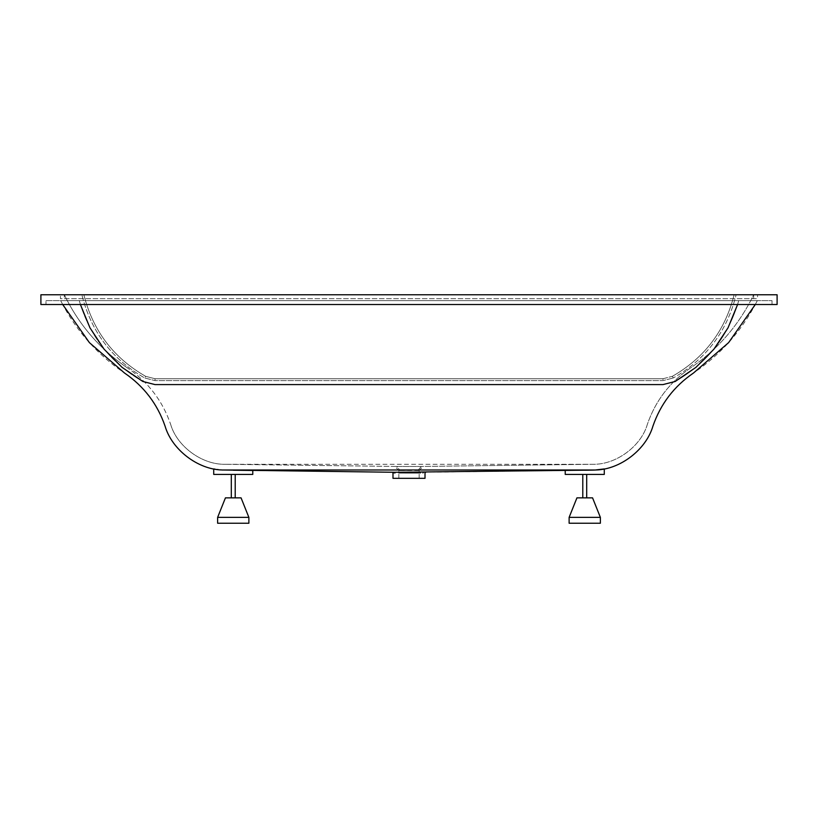 <?xml version="1.0" encoding="UTF-8"?>
<svg xmlns="http://www.w3.org/2000/svg" width="818" height="818" viewBox="0 0 818 818"><rect width="100%" height="100%" fill="white"/><g stroke="black" fill="none" stroke-linecap="round" stroke-linejoin="round"><path stroke-width="0.61" stroke-dasharray="4.09 3.07" d="M60.43 294.766L757.57 294.766L60.43 294.766L60.43 298.672L757.57 298.672L757.57 294.766L757.57 298.672L60.43 298.672L60.43 294.766M64.336 298.672L753.664 298.672L64.336 298.672L64.336 294.766L753.664 294.766L64.336 294.766C78.927 324.92 100.082 349.388 127.812 368.182C100.082 349.388 78.927 324.92 64.336 294.766L64.336 298.672M753.664 298.672L753.664 294.766C739.073 324.92 717.918 349.388 690.188 368.182C669.737 382.18 655.463 400.881 647.365 424.297C641.067 446.485 615.617 465.053 592.559 464.266C615.617 465.053 641.067 446.485 647.365 424.297C655.463 400.881 669.737 382.18 690.188 368.182C717.918 349.388 739.073 324.92 753.664 294.766L83.865 294.766C92.894 330.717 113.487 357.906 145.655 376.331L155.021 378.734L662.979 378.734L672.345 376.331C704.513 357.906 725.106 330.717 734.135 294.766L736.128 294.766C727.028 331.443 706.077 359.184 673.286 377.977C706.077 359.184 727.028 331.443 736.128 294.766L753.664 294.766L753.664 298.672M241.065 497.855L225.441 497.855L235.206 497.855L225.441 497.855L217.629 517.375L248.876 517.375L233.253 517.375L248.876 517.375L241.065 497.855L233.253 497.855L241.065 497.855M217.629 517.375L233.253 517.375L217.629 517.375L217.629 523.234L248.876 523.234L233.253 523.234L248.876 523.234L248.876 517.375M252.772 470.473L252.772 474.42L213.723 474.42L252.772 474.42L213.723 474.42L213.723 468.908L218.59 469.675M755.3 304.521L757.325 300.625C742.274 330.267 720.985 354.419 693.449 373.049C674.093 386.29 660.576 403.99 652.917 426.158C646.138 449.563 620.289 469.45 595.933 469.992L423.458 472.283C426.331 472.242 426.331 472.242 423.458 472.283C426.331 472.242 426.331 472.242 423.458 472.283L394.542 472.283C391.669 472.242 391.669 472.242 394.542 472.283C391.669 472.242 391.669 472.242 394.542 472.283L222.823 470.043M233.253 474.42L231.3 474.42L233.253 474.42M221.79 469.982L221.075 469.921L221.79 469.982M213.927 468.949L217.445 469.532M216.903 469.45L218.58 469.675M220.604 469.88L222.864 470.043M62.7 304.521L60.675 300.625L738.715 300.625C728.501 336.198 707.314 363.151 675.157 381.474C707.314 363.151 728.501 336.198 738.715 300.625L757.325 300.625L738.715 300.625C728.501 336.198 707.314 363.151 675.157 381.474L662.979 384.593L675.157 381.474L662.979 384.593L155.021 384.593L142.843 381.474L155.021 384.593L662.979 384.593L155.021 384.593L142.843 381.474C110.686 363.151 89.499 336.198 79.285 300.625L60.675 300.625C75.726 330.267 97.015 354.419 124.551 373.049C143.907 386.29 157.424 403.99 165.083 426.158C171.862 449.563 197.711 469.45 222.067 469.992L222.956 470.043M222.067 469.992L595.933 469.992M593.715 470.094L594.819 470.053M604.144 468.939L601.118 469.45M599.389 469.685L597.365 469.89M593.786 470.094L594.727 470.064M584.747 470.227L592.641 470.125M604.277 468.908L604.277 474.42L565.228 474.42M592.559 497.855L576.935 497.855M584.747 474.42L582.794 474.42L584.747 474.42M142.843 381.474C110.686 363.151 89.499 336.198 79.285 300.625C89.499 336.198 110.686 363.151 142.843 381.474M80.399 304.521L79.285 300.625L738.715 300.625L737.601 304.521M394.542 472.283L395.074 472.906C392.303 472.876 392.303 472.876 395.074 472.906M398.847 472.804L419.153 472.804M423.111 472.906L423.458 472.283M425.012 478.325L392.988 478.325M409 478.325L419.153 478.325L409 478.325M409 470.37L400.166 470.534C398.407 470.503 398.407 470.503 400.166 470.534C398.407 470.503 398.407 470.503 400.166 470.534L417.834 470.534C419.593 470.503 419.593 470.503 417.834 470.534C419.593 470.503 419.593 470.503 417.834 470.534L409 470.37M421.29 466.454L396.71 466.454L400.166 470.534L396.71 466.454L225.441 464.266L396.71 466.454C394.307 466.424 394.307 466.424 396.71 466.454C394.307 466.424 394.307 466.424 396.71 466.454L421.29 466.454C423.693 466.424 423.693 466.424 421.29 466.454C423.693 466.424 423.693 466.424 421.29 466.454L592.559 464.266L421.29 466.454L417.834 470.534L421.29 466.454M170.635 424.297C176.933 446.485 202.383 465.053 225.441 464.266C202.383 465.053 176.933 446.485 170.635 424.297C162.537 400.881 148.262 382.18 127.812 368.182C148.262 382.18 162.537 400.881 170.635 424.297M225.441 464.266L592.559 464.266L225.441 464.266M734.135 294.766L83.865 294.766C92.894 330.717 113.487 357.906 145.655 376.331C113.487 357.906 92.894 330.717 83.865 294.766C92.894 330.717 113.487 357.906 145.655 376.331L155.021 378.734L145.655 376.331L144.714 377.977L155.021 380.615L662.979 380.615L673.286 377.977L662.979 380.615L155.021 380.615L144.714 377.977C111.923 359.184 90.972 331.443 81.872 294.766C90.972 331.443 111.923 359.184 144.714 377.977L145.655 376.331L155.021 378.734L662.979 378.734L155.021 378.734L155.021 380.615L155.021 378.734L662.979 378.734L672.345 376.331L662.979 378.734L662.979 380.615L662.979 378.734L672.345 376.331C704.513 357.906 725.106 330.717 734.135 294.766C725.106 330.717 704.513 357.906 672.345 376.331L673.286 377.977L672.345 376.331C704.513 357.906 725.106 330.717 734.135 294.766M777.1 294.766L40.9 294.766L40.9 304.521L777.1 304.521L777.1 294.766M569.124 517.375L600.371 517.375L584.747 517.375L600.371 517.375L600.371 523.234L569.124 523.234M45.982 300.625L772.018 300.625L45.982 300.625L45.982 304.521L772.018 304.521L45.982 304.521L45.982 300.625M772.018 304.521L772.018 300.625L772.018 304.521M235.206 497.855L235.206 474.42M586.7 497.855L586.7 474.42M398.847 478.325L398.847 470.514L394.9 466.424M419.153 478.325L419.153 470.514L423.1 466.424M231.3 497.855L231.3 474.42M582.794 497.855L582.794 474.42"/><path stroke-width="1.23" d="M217.629 517.375L225.441 497.855L241.065 497.855L248.876 517.375L217.629 517.375L217.629 523.234L248.876 523.234L248.876 517.375M213.927 468.949L215.185 469.184L213.723 468.908L213.723 474.42L252.772 474.42L252.772 470.473M233.253 470.227L252.772 470.473L233.253 470.227M62.7 304.521L89.407 342.64L124.551 373.049C143.907 386.29 157.424 403.99 165.083 426.158C171.862 449.563 197.711 469.45 222.067 469.992L394.542 472.283L593.715 470.094M222.864 470.043L220.604 469.88M218.59 469.675L217.445 469.532M216.903 469.45L218.58 469.675M594.819 470.053L604.144 468.939M597.365 469.89L599.389 469.685M222.067 469.992L595.933 469.992C620.289 469.45 646.138 449.563 652.917 426.158C660.576 403.99 674.093 386.29 693.449 373.049L728.593 342.64L755.3 304.521M595.933 469.992L593.786 470.094M594.727 470.064L603.684 469.021M603.459 469.062L601.118 469.45M584.747 470.227L592.641 470.125M565.228 474.42L565.228 470.473L565.228 474.42L604.277 474.42L604.277 468.908M737.601 304.521L728.03 327.824L713.899 349.204L695.903 367.384L675.157 381.474L662.979 384.593L155.021 384.593L142.843 381.474L122.097 367.384L104.101 349.204L89.97 327.824L80.399 304.521M420.452 472.835L398.847 472.804M419.153 472.804L420.38 472.835M392.384 472.252L392.988 472.876L392.988 478.325L425.012 478.325L425.012 472.876L425.616 472.252M422.926 472.906C425.697 472.876 425.697 472.876 422.926 472.906C425.697 472.876 425.697 472.876 422.926 472.906L423.458 472.283M394.542 472.283L395.074 472.906C392.303 472.876 392.303 472.876 395.074 472.906L394.9 472.906M394.153 472.896L394.685 472.906M40.9 294.766L777.1 294.766L777.1 304.521L40.9 304.521L40.9 294.766M576.935 497.855L592.559 497.855L600.371 517.375L569.124 517.375L569.124 523.234L569.124 517.375L576.935 497.855L569.124 517.375M592.559 497.855L600.371 517.375L600.371 523.234L569.124 523.234M235.206 497.855L235.206 474.42M586.7 497.855L586.7 474.42M231.3 497.855L231.3 474.42M582.794 497.855L582.794 474.42"/></g></svg>

